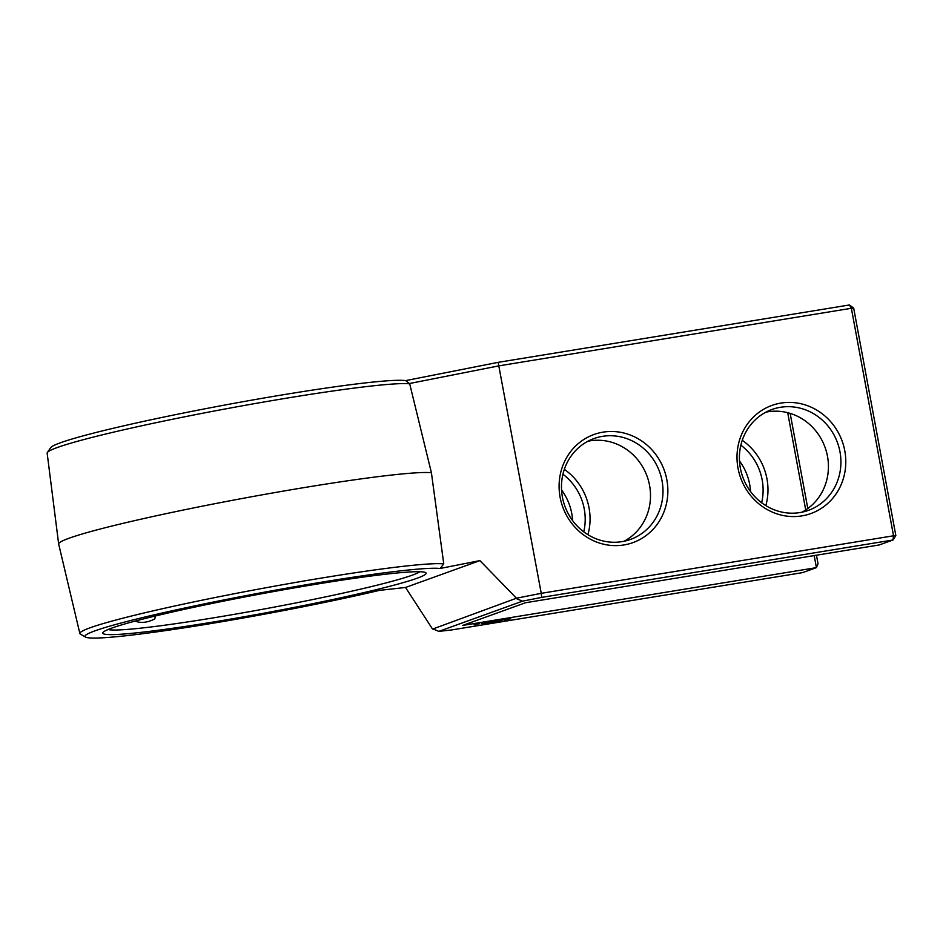<?xml version="1.0" encoding="UTF-8"?>
<svg xmlns="http://www.w3.org/2000/svg" width="943" height="943" viewBox="0 0 943 943"><rect width="100%" height="100%" fill="white"/><g stroke="black" fill="none" stroke-linecap="round" stroke-linejoin="round"><path stroke-width="1.41" d="M409.297 383.553L499.083 365.825L851.364 308.278L849.431 304.966L853.686 308.149L895.85 535.648L892.986 539.997L879.253 544.948L525.557 602.73L462.707 625.421L816.414 567.639L802.682 572.601L451.391 629.983L438.825 631.386L432.248 628.639L405.537 587.465L379.463 590.365A182.482 10.821 169.5 0 1 205.515 624.443A182.482 10.821 169.5 0 1 85.601 637.091L80.473 634.203A187.009 11.092 169.5 0 1 79.884 633.578L58.666 544.064A191.559 11.363 169.5 0 0 58.666 544.064L47.15 453.123A186.313 11.045 169.5 0 1 47.362 452.487A186.313 11.045 169.5 0 1 57.311 447.512A186.313 11.045 169.5 0 1 242.139 405.855A186.313 11.045 169.5 0 1 409.698 383.825L405.643 380.607L498.14 362.348L541.247 593.324L516.469 598.216L479.904 560.614L440.098 568.476A182.482 10.821 169.5 0 0 323.366 581.89A182.482 10.821 169.5 0 0 94.948 630.843A182.482 10.821 169.5 0 0 85.601 637.091M405.643 380.607L404.912 380.524A182.14 10.797 169.5 0 0 241.113 402.048A182.14 10.797 169.5 0 0 60.435 442.774A182.14 10.797 169.5 0 0 50.71 447.642L47.362 452.487M440.098 568.476L443.764 563.89L431.411 472.738A191.559 11.363 169.5 0 0 259.136 495.381A191.559 11.363 169.5 0 0 69.098 538.217A191.559 11.363 169.5 0 0 58.666 544.052M443.764 563.89A187.009 11.092 169.5 0 0 275.58 585.992A187.009 11.092 169.5 0 0 90.056 627.802A187.009 11.092 169.5 0 0 79.884 633.578M405.537 587.465L479.904 560.614M432.743 629.04L516.469 598.216M317.532 583.988A164.412 9.748 169.5 0 0 111.734 628.109A164.412 9.748 169.5 0 0 103.058 632.364A164.412 9.748 169.5 0 0 211.35 622.333A164.412 9.748 169.5 0 0 425.576 572.59A164.412 9.748 169.5 0 0 317.532 583.988M849.431 304.966L498.14 362.348M431.411 472.738L409.698 383.825M561.568 490.006A53.633 50.38 -109.9 0 1 571.753 513.464A53.633 50.38 -109.9 0 1 572.613 520.595M739.489 460.95A53.633 50.38 -109.9 0 1 749.673 484.407A53.633 50.38 -109.9 0 1 750.534 491.527M438.825 631.386L522.516 601.163L516.705 598.722M892.986 539.997L541.695 597.379L541.247 593.324L893.528 535.789L892.986 539.997M522.516 601.163L541.695 597.379M482.875 623.594L482.757 622.84M486.812 622.863L484.82 623.311L486.812 622.863M487.661 622.793L486.836 622.934L487.661 622.793M489.771 622.38L487.779 622.828L489.771 622.38M490.831 622.321L489.629 622.533L490.831 622.321M493.896 621.767L493.071 621.92L493.896 621.767M499.908 620.789L498.682 621.048L499.896 620.824M499.672 620.07L499.766 620.742M506.143 619.622L504.446 619.893L506.132 619.539M507.428 619.28L508.749 619.091L507.475 619.303M509.338 618.962L510.764 618.749L509.338 618.962M475.85 624.219L479.692 623.736L475.85 624.219M481.637 623.406L484.337 622.981L481.637 623.406M485.15 622.828L488.038 622.345L485.138 622.804M488.898 622.18L491.209 621.814L488.898 622.18M495.146 621.166L490.784 622.121L495.146 621.166M498.859 620.553L495.205 621.402L498.859 620.553M499.979 620.376L498.482 620.871L499.979 620.376M503.503 619.799L499.849 620.647L503.503 619.799M108.056 629.523A159.886 9.477 169.5 0 0 265.478 608.754A159.886 9.477 169.5 0 0 419.894 571.729M814.174 555.58L816.414 567.639L818.041 563.749L816.449 555.215M807.809 508.548L790.163 413.376M562.936 474.246A53.633 50.38 -109.9 0 1 584.247 508.949A53.633 50.38 -109.9 0 1 583.741 531.84M740.856 445.19A53.633 50.38 -109.9 0 1 762.168 479.893A53.633 50.38 -109.9 0 1 761.649 502.772M805.723 509.986L787.688 412.68M742.259 440.322A57.464 53.975 -109.9 0 1 766.965 478.867A57.464 53.975 -109.9 0 1 765.834 505.625M564.338 469.378A57.464 53.975 -109.9 0 1 589.045 507.923A57.464 53.975 -109.9 0 1 587.913 534.693M853.686 308.149L851.364 308.278L893.528 535.789L895.85 535.648M844.775 450.766A57.464 53.975 -109.9 0 1 773.767 512.697A57.464 53.975 -109.9 0 1 755.661 414.991A57.464 53.975 -109.9 0 1 844.775 450.766M666.854 479.834A57.464 53.975 -109.9 0 1 595.846 541.754A57.464 53.975 -109.9 0 1 577.741 444.059A57.464 53.975 -109.9 0 1 666.854 479.834M155.395 615.979L154.817 618.879C147.65 622.616 141.085 623.37 135.108 621.119M765.857 412.174A53.633 50.38 -109.9 0 1 827.482 456.306A53.633 50.38 -109.9 0 1 801.974 512.19M587.937 441.241A53.633 50.38 -109.9 0 1 649.562 485.362A53.633 50.38 -109.9 0 1 624.054 541.258M839.977 451.791A53.633 50.38 -109.9 0 1 808.375 510.375A53.633 50.38 -109.9 0 1 742.778 477.04A53.633 50.38 -109.9 0 1 771.952 409.486A53.633 50.38 -109.9 0 1 839.977 451.791M662.057 480.859A53.633 50.38 -109.9 0 1 630.466 539.443A53.633 50.38 -109.9 0 1 564.857 506.108A53.633 50.38 -109.9 0 1 594.031 438.542A53.633 50.38 -109.9 0 1 662.057 480.859M484.584 622.486L484.714 623.205M484.502 623.299L483.877 623.406L484.502 623.299M491.786 622.062L492.623 621.956L491.786 622.05M494.981 621.626L494.391 621.708L494.981 621.626M494.391 621.708L494.226 620.977M495.216 620.742L495.287 621.484M496.537 621.378L495.935 621.472L496.537 621.378M496.784 620.494L496.914 621.213M498.104 621.119L497.515 621.201L498.104 621.119M497.515 621.201L497.35 620.459M498.458 621.001L498.34 620.235M504.953 619.799L506.238 619.468L504.929 619.716M509.196 619.056L510.246 618.82L509.185 618.997M476.569 624.207L474.117 624.773L476.545 624.101M482.297 623.629L482.144 622.887M500.038 620.73L499.908 619.975M492.482 621.201L492.623 621.956M495.794 620.718L495.935 621.472"/></g></svg>
